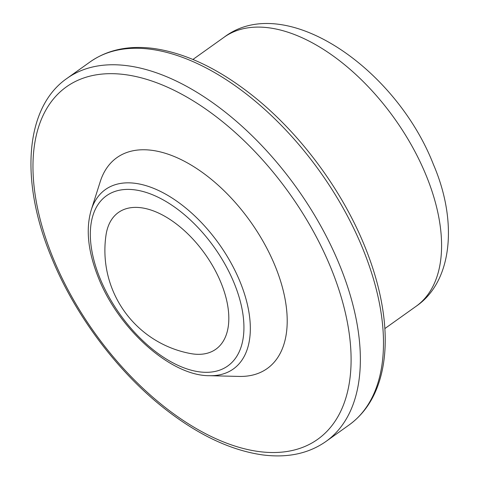 <?xml version="1.0" encoding="UTF-8"?>
<svg xmlns="http://www.w3.org/2000/svg" width="479" height="479" viewBox="0 0 479 479"><rect width="100%" height="100%" fill="white"/><g stroke="black" fill="none" stroke-linecap="round" stroke-linejoin="round"><path stroke-width="0.72" d="M197.408 354.316A83.945 46.457 54.5 0 1 190.54 353.556A104.931 104.931 0 0 1 106.021 235.045A83.945 46.457 54.5 0 1 155.639 211.778A83.945 46.457 54.5 0 1 220.885 282.478A83.945 46.457 54.5 0 1 197.408 354.316M91.226 210.012C85.543 229.225 88.004 251.948 98.596 278.173C118.918 329.474 171.111 375.997 209.389 375.698A110.182 60.971 54.5 0 0 239.907 281.401A110.182 60.971 54.5 0 0 129.611 182.858A110.182 60.971 54.5 0 0 91.226 210.012L100.219 181.697A129.492 71.658 54.5 0 1 145.329 149.783A129.492 71.658 54.5 0 1 274.856 265.354A129.492 71.658 54.5 0 1 239.093 376.422L209.389 375.698A110.182 60.971 54.5 0 1 209.089 375.686M416.083 306.309C452.553 281.562 457.978 221.4 433.405 164.435C396.007 68.263 284.807 -8.909 224.154 37.194A165.273 91.459 54.5 0 1 260.51 27.129A165.273 91.459 54.5 0 1 425.951 174.937A165.273 91.459 54.5 0 1 416.083 306.309L384.865 328.57M349.083 424.975C366.1 412.605 377.177 394.283 382.302 370.016C385.344 355.328 386.014 339.222 384.314 321.684C381.883 297.261 375.201 271.737 364.262 245.104C341.413 189.175 299.968 133.437 253.75 96.524C219.352 69.078 185.924 53.055 153.46 48.445C128.617 45.254 107.512 49.732 90.136 61.887A222.986 123.396 54.5 0 1 139.185 48.307A222.986 123.396 54.5 0 1 362.393 247.733A222.986 123.396 54.5 0 1 349.083 424.975L325.954 441.47A222.986 123.396 54.5 0 0 339.27 264.228A222.986 123.396 54.5 0 0 116.056 64.803A222.986 123.396 54.5 0 0 67.006 78.382C24.794 107.452 19.531 181.475 51.828 258.253C74.676 314.182 116.122 369.92 162.339 406.833C196.737 434.279 230.165 450.302 262.63 454.912C287.472 458.104 308.578 453.625 325.954 441.47M330.624 267.27A216.424 119.768 54.5 0 1 270.09 452.481A216.424 119.768 54.5 0 1 53.444 258.923A216.424 119.768 54.5 0 1 113.972 73.712A216.424 119.768 54.5 0 1 330.624 267.27M234.045 282.873A104.5 57.827 54.5 0 1 204.82 372.303A104.5 57.827 54.5 0 1 100.213 278.844A104.5 57.827 54.5 0 1 129.438 189.415A104.5 57.827 54.5 0 1 234.045 282.873M224.154 37.194L192.935 59.456M90.136 61.887L67.006 78.382"/></g></svg>
